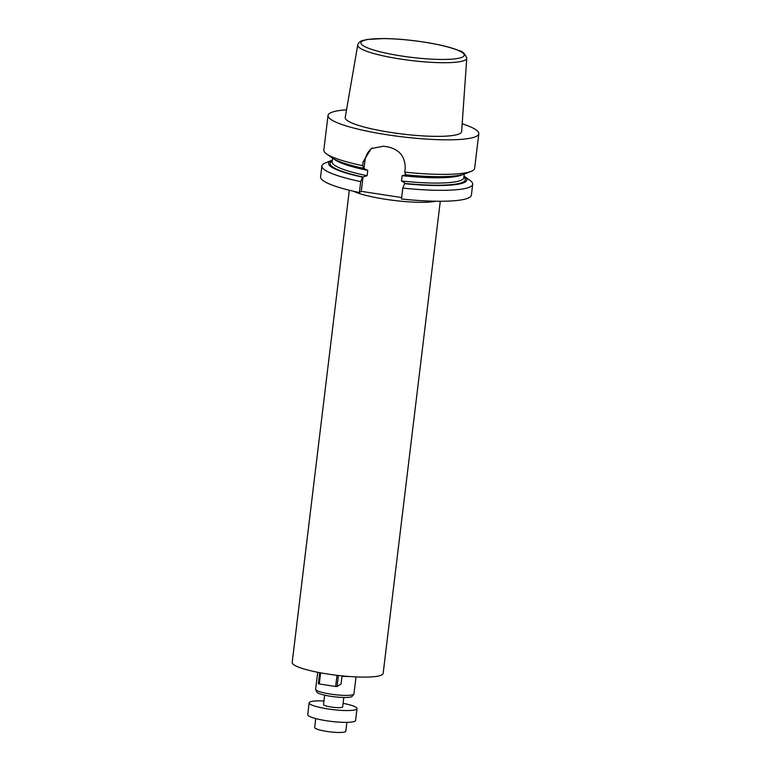 <?xml version="1.0" encoding="UTF-8"?>
<svg xmlns="http://www.w3.org/2000/svg" width="771" height="771" viewBox="0 0 771 771"><rect width="100%" height="100%" fill="white"/><g stroke="black" fill="none" stroke-linecap="round" stroke-linejoin="round"><path stroke-width="1.16" d="M346.536 109.8A75.953 12.278 6.9 0 0 328.012 115.496A75.953 12.278 6.9 0 0 394.521 135.841A75.953 12.278 6.9 0 0 477.066 135.947A75.953 12.278 6.9 0 0 478.81 133.74A75.953 12.278 6.9 0 0 462.176 123.794M328.012 115.496L323.83 150.037A75.953 12.278 6.9 0 0 326.509 153.863A75.953 12.278 6.9 0 0 362.649 165.659L363.112 161.823L371.208 148.591L383.438 146.22A75.953 12.278 -173.1 0 0 388.112 146.943C399.59 149.641 405.286 156.764 405.199 168.3L404.736 172.135A75.953 12.278 6.9 0 0 471.12 171.364A75.953 12.278 6.9 0 0 472.883 170.487A75.953 12.278 6.9 0 0 474.637 168.28L478.81 133.74M406.192 174.603L402.125 175.672L401.479 180.983L405.141 183.238L404.63 183.662A69.679 11.257 6.9 0 0 464.45 176.424A69.679 11.257 6.9 0 0 463.978 176.096M404.63 183.662L402.799 188.085L401.479 199.005A75.953 12.278 6.9 0 0 471.38 195.159L472.7 184.24A75.953 12.278 -173.1 0 1 402.799 188.085M464.45 176.424L470.021 180.404A75.953 12.278 -173.1 0 1 472.7 184.24M321.902 165.987L320.582 176.906A75.953 12.278 6.9 0 0 359.392 192.528L360.712 181.609A75.953 12.278 -173.1 0 1 321.902 165.987A75.953 12.278 -173.1 0 1 325.42 162.912L331.781 160.368A69.679 11.257 6.9 0 0 362.553 177.185L367.121 175.701L367.767 170.381L363.623 168.329L362.649 165.659M360.712 181.609L362.553 177.185M332.32 160.166A69.679 11.257 6.9 0 0 331.781 160.368M404.736 172.135L405.71 174.805A69.679 11.257 6.9 0 0 464.749 173.899L471.12 171.364M326.509 153.863L332.089 157.853A69.679 11.257 6.9 0 0 363.623 168.329M372.316 147.955A19.285 18.668 57.9 0 0 365.011 160.638L363.97 168.107M359.392 192.528L361.291 191.343L401.652 197.559M357.734 45.046L345.206 117.491A58.644 9.474 6.9 0 0 396.313 133.248A58.644 9.474 6.9 0 0 460.277 133.364A58.644 9.474 6.9 0 0 461.636 131.581L466.754 58.239C465.096 53.71 462.455 51.146 458.841 50.549C452.018 47.735 442.188 45.2 429.36 42.954C413.391 40.246 398.279 38.781 384.006 38.55L367.295 39.456L362.515 40.584C360.163 41.133 358.573 42.617 357.734 45.046A54.914 8.876 6.9 0 0 405.585 59.801A54.914 8.876 6.9 0 0 465.482 59.916A54.914 8.876 6.9 0 0 466.754 58.239M361.291 191.343L363.054 176.761M349.321 190.244L292.19 662.424A45.807 7.402 6.9 0 0 327.877 674.056A45.807 7.402 6.9 0 0 383.148 673.43L440.289 201.26M342.016 676.263A19.285 3.113 6.9 0 0 349.33 676.504M317.71 672.273L315.657 689.226A19.285 3.113 6.9 0 0 315.705 689.534A19.285 3.113 6.9 0 0 330.692 694.122A19.285 3.113 6.9 0 0 353.831 694.141A19.285 3.113 6.9 0 0 353.956 693.861L356.009 676.909M315.705 689.534L316.804 692.04A17.897 2.891 6.9 0 0 330.701 696.3A17.897 2.891 6.9 0 0 352.174 696.319L353.831 694.141M338.402 675.463L337.072 686.508L341.081 683.993L342.064 675.859M336.994 675.3L335.636 686.498L337.072 686.508M320.62 672.832L319.271 683.973L335.636 686.498M319.695 672.659L318.365 683.636L319.271 683.973M343.808 697.485L342.671 706.882A9.647 1.561 -173.1 0 1 332.908 707.267A9.647 1.561 -173.1 0 1 323.521 704.559L324.658 695.172M343.095 703.335A24.113 3.894 -173.1 0 1 357.031 708.616A24.113 3.894 -173.1 0 1 332.629 709.59A24.113 3.894 -173.1 0 1 309.152 702.824A24.113 3.894 -173.1 0 1 323.945 701.012M357.031 708.616L355.595 720.422A24.113 3.894 -173.1 0 1 331.193 721.396A24.113 3.894 -173.1 0 1 307.725 714.63L309.152 702.824M346.863 722.35L345.793 731.226A15.671 2.535 -173.1 0 1 329.93 731.852A15.671 2.535 -173.1 0 1 314.674 727.458L315.744 718.591M404.987 183.44A68.118 11.006 6.9 0 0 463.863 177.031M332.205 161.1A68.118 11.006 6.9 0 0 362.9 176.964M332.561 158.171L332.118 161.833A66.306 10.717 6.9 0 0 367.121 175.701M401.479 180.983A66.306 10.717 6.9 0 0 463.776 177.754L464.209 174.111M334.228 159.163A66.306 10.717 6.9 0 0 367.767 170.381M402.125 175.672A66.306 10.717 6.9 0 0 462.359 174.67M463.005 56.794A52.023 8.404 6.9 0 0 396.959 39.119A52.023 8.404 6.9 0 0 377.713 51.165A52.023 8.404 6.9 0 0 463.005 56.794M365.011 160.638L363.112 161.823M435.923 201.221A45.807 7.402 -173.1 0 1 385.336 199.246A45.807 7.402 -173.1 0 1 353.571 191.256"/></g></svg>

